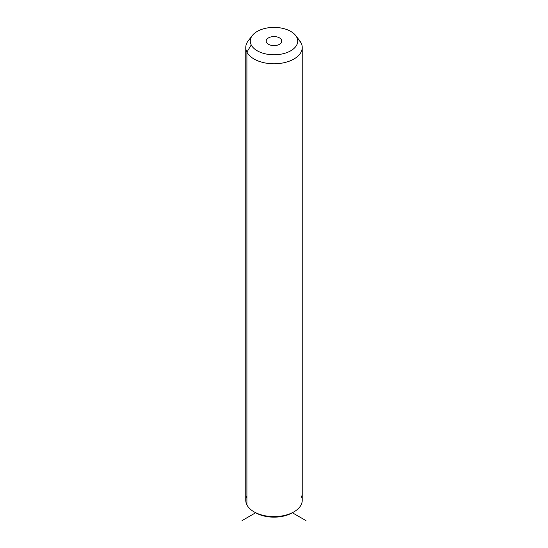 <?xml version="1.0" encoding="UTF-8"?>
<svg xmlns="http://www.w3.org/2000/svg" width="548" height="548" viewBox="0 0 548 548"><rect width="100%" height="100%" fill="white"/><g stroke="black" fill="none" stroke-linecap="round" stroke-linejoin="round"><path stroke-width="0.82" d="M246.908 495.721A28.236 16.303 0 0 0 246.908 504.9A28.236 16.303 -0 0 0 254.032 511.839A28.236 16.303 -0 0 0 293.968 511.839L292.365 512.764A25.975 14.995 180 0 1 255.635 512.764A25.975 14.995 180 0 1 254.868 512.298A25.975 14.995 0 0 0 293.132 512.298M293.968 511.839A28.236 16.303 -0 0 0 301.092 495.721M302.236 47.484L302.236 500.31A28.236 16.303 180 0 1 278.014 516.449A28.236 16.303 180 0 1 246.908 504.9A28.236 16.303 180 0 1 245.764 500.31L245.764 47.484A28.236 16.303 0 0 0 246.908 52.074L246.908 504.9L246.908 52.074A28.236 16.303 0 0 0 278.014 63.616A28.236 16.303 0 0 0 302.236 47.484A28.236 16.303 0 0 0 301.092 42.895A28.236 16.303 0 0 0 298.098 38.99M250.833 38.161A28.236 16.303 0 0 0 245.764 47.484M295.653 35.504L299.777 40.826A28.236 16.303 180 0 1 301.092 42.895L296.756 37.237A23.715 13.693 0 0 0 295.653 35.504A23.715 13.693 0 0 0 274 27.4A23.715 13.693 0 0 0 252.347 35.504A23.715 13.693 0 0 0 251.244 44.95L246.908 52.074A28.236 16.303 180 0 1 248.223 40.826L252.347 35.504M246.908 52.074L251.244 44.95A23.715 13.693 0 0 0 280.679 54.231A23.715 13.693 0 0 0 296.756 37.237L301.092 42.895A28.236 16.303 180 0 1 281.946 63.123A28.236 16.303 180 0 1 246.908 52.074M251.244 44.95A23.715 13.693 180 0 1 267.321 27.955A23.715 13.693 180 0 1 296.756 37.237A23.715 13.693 180 0 1 280.679 54.231A23.715 13.693 180 0 1 251.244 44.95M281.494 39.826A7.809 4.507 0 0 0 271.801 36.764A7.809 4.507 0 0 0 266.506 42.36A7.809 4.507 0 0 0 276.199 45.422A7.809 4.507 0 0 0 281.494 39.826L281.494 42.36L281.494 39.826A7.809 4.507 180 0 1 281.809 41.093A7.809 4.507 180 0 1 275.11 45.559A7.809 4.507 180 0 1 266.506 42.36A7.809 4.507 180 0 1 266.191 41.093A7.809 4.507 180 0 1 272.89 36.627A7.809 4.507 180 0 1 281.494 39.826M254.032 511.839L255.635 512.764L242.058 520.6M292.365 512.764L305.942 520.6"/></g></svg>
